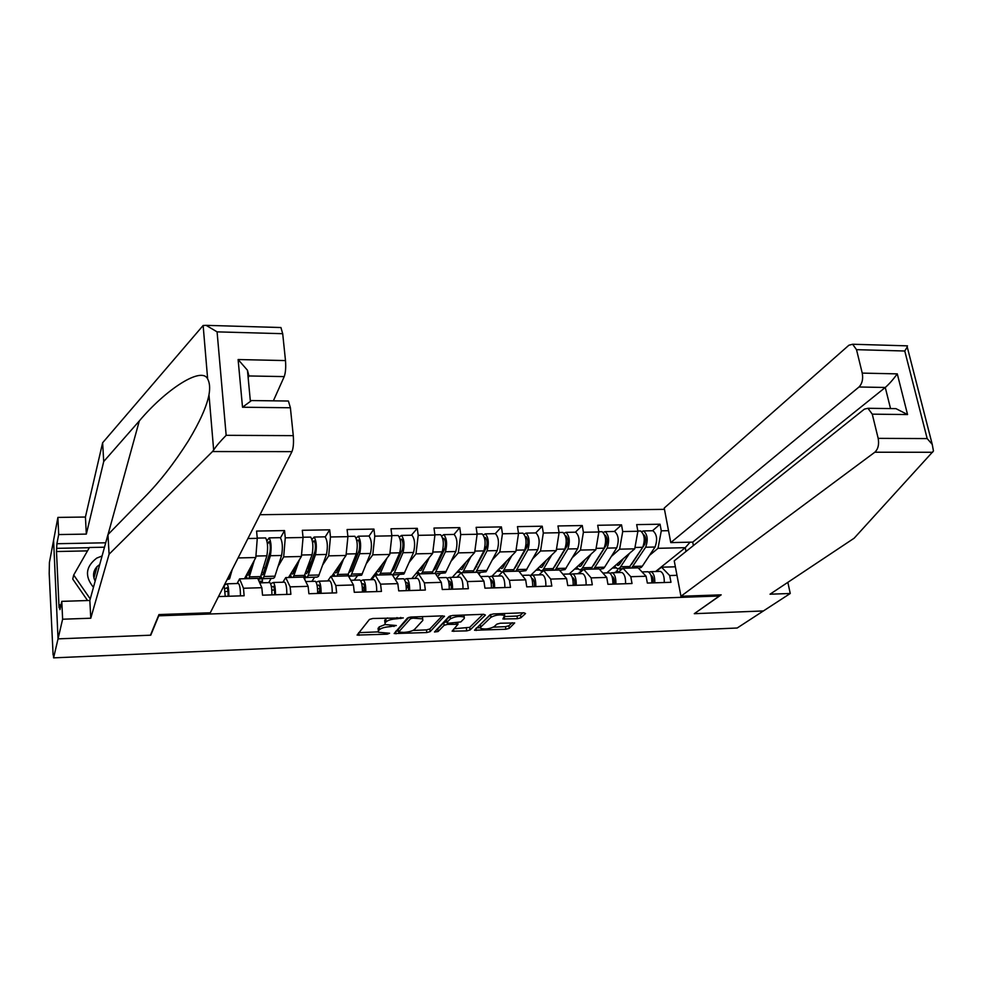 <?xml version="1.0" encoding="UTF-8"?>
<svg xmlns="http://www.w3.org/2000/svg" width="983" height="983" viewBox="0 0 983 983"><rect width="100%" height="100%" fill="white"/><g stroke="black" fill="none" stroke-linecap="round" stroke-linejoin="round"><path stroke-width="1.47" d="M403.313 617.914L372.889 618.479L369.424 619.45L357.099 635.079L387.265 634.182L389.575 633.236L378.566 632.315L378.369 630.914L379.426 629.673C381.33 628.026 384.943 627.019 390.288 626.65L396.321 625.52L385.213 624.574L385.017 623.099L386.098 621.821C388.052 620.138 391.726 619.106 397.157 618.737L403.313 617.914M517.427 618.712L520.879 617.779L525.536 613.527L523.902 612.778L493.441 613.933L489.952 614.879L474.531 630.25L505.876 629.255L509.255 628.358L514.674 622.939L500.273 623.222L496.857 624.144L494.228 626.601C489.706 628.948 485.197 629.55 480.687 628.407L480.662 627.154L490.873 617.349C495.444 614.928 500.04 614.301 504.66 615.469L502.891 618.971L517.427 618.712L517.021 616.058L520.474 615.125L523.005 612.814M280.106 327.511L280.929 327.536L282.699 333.692L217.083 331.861L206.123 325.348L203.137 325.484L102.625 442.768L85.423 517.033L57.899 517.402L53.586 540.306L58.034 638.864L150.755 635.19L158.754 615.813L719.31 595.993L694.293 613.687L763.41 610.947L737.176 628.014L53.598 657.86L53.475 654.924M53.107 654.936L49.199 573.642L49.408 562.485L53.586 540.306L58.034 638.864L53.598 657.86M444.476 616.599L442.633 615.85L410.955 617.041L407.478 618.012L394.171 633.556L426.819 632.548L430.173 631.627L444.402 616.095M452.598 615.469L483.661 614.301L485.393 615.051L470.083 629.98L466.716 630.889L452.106 631.172L457.98 624.279L447.511 624.377L444.107 625.311L438.086 631.528L434.486 631.995L449.12 616.427L452.598 615.469M614.854 572.327L616.12 572.29L617.521 571.111L616.255 571.148M617.521 571.111L617.361 570.201M580.56 572.155L579.343 572.192M580.879 571.873L580.72 570.951M304.742 577.709L304.939 579.97M259.561 582.501L261.761 582.44L262.486 581.174L259.008 581.272M262.486 581.174L262.277 578.889M719.101 594.924L719.31 595.993M664.471 509.341L259.991 514.711M158.754 615.813L158.705 615.161M652.491 530.759L660.048 524.222L636.677 524.615L637.893 531.262L634.723 548.833L606.732 572.917M660.048 524.222L661.289 530.82L668.514 530.685M676.98 575.325L669.693 575.546L670.971 582.305L647.342 583.054L646.101 576.247L630.803 576.702L632.02 583.533L607.924 584.295L606.744 577.414L591.139 577.881L592.307 584.787L567.744 585.561L566.601 578.618L550.689 579.085L551.807 586.065L526.753 586.851L525.672 579.835L509.44 580.326L510.496 587.367L484.938 588.166L483.906 581.088L467.355 581.58L468.35 588.694L442.264 589.517L441.306 582.354L424.398 582.858L425.344 590.046L398.717 590.881L397.82 583.644L380.568 584.16L381.441 591.434L354.273 592.282L353.438 584.971L335.83 585.499L336.641 592.847L308.883 593.72L308.121 586.323L290.145 586.863L290.882 594.285L262.535 595.182L261.847 587.699L243.477 588.252L244.14 595.759L218.496 596.57M247.925 538.524L257.263 538.34L255.813 557.533L244.448 578.729M280.524 537.775L284.542 530.587L256.575 531.066L257.263 538.34M284.542 530.587L285.267 537.824L303.059 537.492L301.388 556.489L288.498 577.513M325.226 536.89L329.698 529.825L302.309 530.292L303.059 537.492M329.698 529.825L330.485 536.976L347.921 536.657L346.028 555.456L331.701 576.321M369.03 536.042L373.933 529.075L347.097 529.53L347.921 536.657M373.933 529.075L374.781 536.153L391.861 535.833L389.772 554.461L370.591 579.7M411.41 535.231L417.284 528.338L390.988 528.78L391.861 535.833M417.284 528.338L418.193 535.342L434.928 535.035L432.643 553.478L411.84 578.508M454.035 534.433L459.761 527.613L433.995 528.055L434.928 535.035M459.761 527.613L460.732 534.555L477.136 534.248L474.654 552.507L452.291 577.353M495.272 533.671L501.404 526.913L476.141 527.343L477.136 534.248M501.404 526.913L502.436 533.781L518.52 533.474L515.842 551.561L491.991 576.21M535.723 532.921L542.223 526.212L517.463 526.642L518.52 533.474M542.223 526.212L543.316 533.019L559.081 532.725L556.243 550.64L530.611 575.424M575.387 532.184L582.268 525.536L557.975 525.954L559.081 532.725M582.268 525.536L583.398 532.27L598.868 531.987L595.858 549.73L569.194 573.998M614.301 531.459L621.526 524.873L597.701 525.278L598.868 531.987M621.526 524.873L622.718 531.545L637.893 531.262M617.865 572.597L622.989 568.26L638.151 567.842L646.101 576.247M634.723 548.833L619.609 549.178L611.328 556.464M622.989 568.26L630.803 576.702M622.718 531.545L619.609 549.178M578.815 573.716L583.693 569.341L599.151 568.911L606.744 577.414M595.858 549.73L580.462 550.075L572.462 557.521M583.693 569.341L591.139 577.881M583.398 532.27L580.462 550.075M539.016 574.858L543.624 570.447L559.388 570.017L566.601 578.618M556.243 550.64L540.539 550.996L532.86 558.614M543.624 570.447L550.689 579.085M543.316 533.019L540.539 550.996M491.254 583.349L492.2 582.378M498.418 576.026L502.768 571.59L518.84 571.135L525.672 579.835M515.842 551.561L499.831 551.93L492.471 559.745M480.368 572.61L478.881 574.195M502.768 571.59L509.44 580.326M502.436 533.781L499.831 551.93M449.231 585.794L451 583.841M457.034 577.218L461.088 572.733L477.492 572.278L483.906 581.088M474.654 552.507L458.324 552.888L451.295 560.937M440.126 573.728L437.509 576.726M461.088 572.733L467.355 581.58M460.732 534.555L458.324 552.888M406.311 588.596L408.363 586.138M414.801 578.434L418.574 573.912L435.309 573.445L441.306 582.354M432.643 553.478L415.981 553.859L409.297 562.165M399.11 574.858L395.805 578.975M418.574 573.912L424.398 582.858M418.193 535.342L415.981 553.859M362.42 591.889L364.779 588.792M371.734 579.663L375.199 575.116L392.266 574.637L397.82 583.644M389.772 554.461L372.778 554.842L366.462 563.468M357.284 576.026L354.249 580.167M375.199 575.116L380.568 584.16M374.781 536.153L372.778 554.842M319.229 593.388L320.2 591.975M327.781 580.928L330.915 576.345L348.338 575.854L353.438 584.971M346.028 555.456L328.678 555.862L322.756 564.856M314.634 577.205L311.881 581.383M330.915 576.345L335.83 585.499M330.485 536.976L328.678 555.862M282.907 582.219L285.721 577.586L303.514 577.095L308.121 586.323M301.388 556.489L283.682 556.894L278.164 566.355M271.124 578.422L268.678 582.624M285.721 577.586L290.145 586.863M285.267 537.824L283.682 556.894M237.112 583.533L239.582 578.864L257.743 578.36L261.847 587.699M255.813 557.533L238.083 557.939M239.582 578.864L243.477 588.252M686.011 551.463L685.274 547.678L658.02 548.305L649.456 555.432M655.612 571.516L685.274 547.678L690.091 542.186M656.177 571.492L661.547 567.191L675.37 566.81M661.547 567.191L669.693 575.546M661.289 530.82L658.02 548.305M578.004 573.384L579.233 573.347M150.755 635.19L150.706 634.563M387.474 617.926L385.766 619.081L386.098 621.821M384.857 621.834L384.685 620.371L385.766 619.081M385.127 624.512L379.106 626.957L379.426 629.673M378.222 629.611L379.106 626.957M358.66 632.671L378.148 631.872M413.032 630.447L426.475 629.894L429.829 628.973L442.239 615.862M395.866 631.147L398.471 631.037M412.848 618.135L410.415 618.811L398.606 632.069L403.743 632.401C408.965 632.044 412.565 631.049 414.531 629.439L422.825 620.408L422.678 618.872L412.848 618.135L412.7 616.98M398.275 629.39L398.606 632.069L398.275 629.39L408.965 617.324M422.518 617.631L422.751 616.599M483.009 614.326L469.714 627.351L470.083 629.98M454.023 628.764L469.714 627.351M446.712 621.723L443.751 622.632L437.73 628.887L438.086 631.528M436.722 629.341L437.73 628.887M464.295 618.418L464.234 617.091C459.454 615.874 454.797 616.488 450.251 618.958L446.847 622.472L448.653 623.21L460.818 621.932L464.295 618.418M450.447 615.8L450.251 618.958M446.479 619.794L446.847 622.472L446.479 619.794L449.882 616.255M504.918 616.525L517.021 616.058M490.787 614.424L490.873 617.349M480.527 627.314L480.294 624.524L490.492 614.67M493.441 627.154L505.495 626.663L508.862 625.753L512.155 622.743M476.546 627.842L480.318 627.695M232.258 569.427L229.555 578.852L227.085 579.638M228.855 596.239C228.855 589.431 228.228 585.29 226.975 583.816L224.259 585.204M240.454 595.87C240.454 589.075 239.815 584.946 238.513 583.484L238.144 583.497M224.874 588.817L226.987 587.723C227.847 588.891 228.216 591.729 228.093 596.263M225.23 596.349L224.185 585.364M102.085 555.973L96.776 558.086C85.619 566.589 84.513 576.333 93.459 587.318M99.738 564.488L97.059 566.577C93.152 570.988 92.525 575.829 95.167 581.113M87.573 600.539L72.742 579.073L73.7 575.006L89.428 547.506L104.493 547.199M90.252 598.954L73.7 575.006M212.488 451.553L213.655 450.042C216.309 445.963 220.487 441.06 226.164 435.322L293.278 435.641C293.831 442.669 293.389 448.002 291.963 451.627L212.488 451.553L109.088 554.215L90.78 618.221L62.617 619.216L58.034 638.864L150.448 635.202L158.951 614.572L210.288 612.778L291.963 451.627M87.499 550.885L56.498 551.524L59.066 607.801L59.717 604.877L59.938 609.632L61.794 601.35L89.834 600.466L107.958 534.617L144.427 497.275C159.713 481.793 174.372 462.968 188.417 440.802C199.881 421.768 206.725 406.434 208.986 394.785C210.165 388.064 209.723 382.756 207.646 378.885C201.392 366.045 165.488 389.76 139.303 420.945L103.719 461.519L86.332 534.101L58.685 534.568L56.903 543.722L105.709 542.788M107.958 534.617L109.088 554.215M61.794 601.35L62.617 619.216M89.834 600.466L90.78 618.221M282.699 333.692L285.488 360.577C286.016 367.396 285.586 372.741 284.222 376.6L248.932 375.961L247.446 370.222L238.107 359.545L285.488 360.577M273.372 400.831L284.222 376.6M56.498 551.524L56.903 543.722M57.899 517.402L58.685 534.568M85.423 517.033L86.332 534.101M102.625 442.768L103.719 461.519M287.577 401.015L288.412 401.027L290.39 407.761L293.278 435.641M248.171 377.853L248.932 375.961M59.717 604.877L61.007 604.84M89.318 547.703L57.125 548.342M290.39 407.761L242.518 407.232L251.513 400.56M680.949 596.263L874.833 452.217C878.138 449.084 879.244 444.463 878.175 438.357L872.265 414.162L867.952 408.289L864.389 409.137L674.24 560.851L680.949 596.263L721.166 594.85L694.502 613.527M878.175 438.357L927.178 438.59L932.24 444.39L933.457 451.013L854.153 538.205L770.033 594.199L790.246 593.486L787.85 582.341M790.246 593.486L763.41 610.947L694.526 613.675M862.238 373.11L856.512 349.665L852.63 344.247L848.882 345.242L664.225 508.064L670.775 542.604L859.007 386.995C862.202 383.677 863.283 379.045 862.238 373.11L897.282 373.872C893.08 379.635 889.074 384.156 885.278 387.474L692.72 542.125L693.396 545.565M692.72 542.125L670.775 542.604M892.822 408.596L895.955 408.645L907.555 414.556L872.265 414.162M906.854 345.832L907.235 346.987L904.765 351.005L856.512 349.665M261.417 573.851L262.228 574.92L263.137 574.355L269.883 552.495C270.657 547.666 270.399 544.054 269.121 541.682L267.45 544.115M279.922 537.664L280.327 537.664C282.502 541.572 282.92 547.506 281.605 555.469L274.466 577.611L273.213 578.36L262.793 578.643M266.946 540.834L269.145 537.873C271.247 541.793 271.664 547.74 270.374 555.727L263.469 577.918L262.252 578.668L260.753 576.087M246.93 574.084L247.765 575.313L248.638 574.748L251.267 566.011M265.238 537.947L265.643 537.934C267.732 541.854 268.138 547.814 266.872 555.8L260.593 576.591L260.028 578.004L257.927 578.778M254.351 560.273L248.773 578.618M247.311 578.655L246.168 575.51M265.533 578.569L259.266 578.975L258.566 580.24M265.324 567.474L263.247 567.818M249.301 572.782L247.618 572.819M261.417 577.734L260.151 577.771M246.979 578.127L244.73 578.188M263.837 572.389L261.847 572.45M305.713 573.2L306.315 573.74L307.802 572.131L314.941 551.512C315.813 546.72 315.543 543.157 314.118 540.81L312.643 542.555M324.636 536.841L325.103 536.829C327.511 540.687 327.978 546.573 326.479 554.461L318.467 576.394L317.067 577.144L306.942 577.426M312.029 539.409L314.142 537.037C316.489 540.908 316.944 546.794 315.494 554.707L307.691 576.689L306.327 577.439L304.902 575.546M291.251 573.028L292.135 574.121L293.118 573.556L295.957 565.348M310.259 537.111L310.714 537.099C313.049 540.969 313.491 546.867 312.053 554.781L303.686 577.451M299.446 559.659L293.266 577.377M291.619 577.426L290.317 574.563M308.49 577.377L303.833 577.734M311.586 561.195L307.949 566.687M293.88 571.602L292.098 571.651M305.394 576.517L304.46 576.542M291.251 576.91L288.83 576.972M308.097 566.687L308.465 570.214M308.121 571.221L306.377 571.27M349.162 572.352L351.177 570.976L359.078 550.554C360.061 545.798 359.766 542.272 358.193 539.95L356.915 541.166M368.465 536.03L368.969 536.018C371.623 539.839 372.115 545.651 370.456 553.466L361.609 575.202L350.206 576.222M356.178 538.156L358.23 536.214C360.822 540.048 361.302 545.872 359.692 553.699L351.042 575.497L349.53 576.235L348.179 574.809M334.699 571.959L335.621 572.942L336.714 572.389L339.749 564.598M354.371 536.288L354.863 536.276C357.443 540.109 357.923 545.946 356.313 553.785L347.503 575.878M343.62 558.971L336.874 576.173M335.043 576.222L333.63 573.507M350.624 576.21L348.695 576.493M356.927 556.12L353.61 560.814M337.562 570.447L335.695 570.496M334.638 575.719L332.07 575.78M350.562 568.702L350.722 570.103M351.521 570.079L350.022 570.128M391.775 571.393L393.691 569.845L402.342 549.608C403.411 544.901 403.091 541.4 401.396 539.114L400.302 539.925M399.43 537.025L401.433 535.416L411.963 535.219C414.838 538.991 415.367 544.754 413.548 552.483L403.89 574.035L392.622 575.043M401.433 535.416C404.246 539.2 404.775 544.975 402.993 552.729L394.318 572.942L392.524 575.067M391.222 574.674L390.607 573.949M377.288 570.89L378.258 571.799L379.45 571.246L382.682 563.8M397.599 535.489L398.14 535.477C400.941 539.262 401.457 545.037 399.7 552.802L390.042 574.699M386.921 558.209L379.61 574.994M377.619 575.043L376.108 572.438M401.359 551.893L398.52 555.542M380.384 569.317L378.443 569.378M377.177 574.539L374.449 574.613M394.072 568.96L392.795 568.997M433.589 570.337L435.383 568.739L444.746 548.674C445.901 544.017 445.569 540.552 443.738 538.291L442.805 538.782M453.519 534.445L454.109 534.433C457.193 538.168 457.759 543.869 455.793 551.524L445.36 572.892L435.567 573.851M441.822 535.981L443.788 534.629C446.823 538.365 447.376 544.078 445.446 551.77L434.928 573.458M419.053 569.833L420.073 570.668L421.363 570.115L424.767 562.952M439.979 534.703L440.556 534.691C443.579 538.438 444.119 544.152 442.215 551.832L431.746 573.544M429.362 557.422L421.535 573.826M419.372 573.888L417.763 571.369M444.881 548.342L442.473 551.193M422.371 568.211L420.343 568.272M418.881 573.396L416.03 573.47M435.788 567.855L434.732 567.891M275.461 594.776C275.486 588.031 274.773 583.939 273.348 582.489L270.608 583.681M286.815 594.408C286.839 587.687 286.114 583.607 284.64 582.169L284.234 582.182M271.48 587.158L273.36 586.347C274.331 587.502 274.748 590.316 274.589 594.801M271.91 594.887C271.935 588.141 271.234 584.037 269.809 582.587L269.416 582.6M318.615 593.413L320.053 588.842M321.109 593.327C321.146 586.667 320.36 582.612 318.762 581.186L316.108 582.194M332.229 592.982C332.266 586.323 331.468 582.292 329.821 580.867L329.366 580.879M317.128 585.61L318.762 585.008C319.856 586.138 320.311 588.928 320.126 593.363M317.632 593.437C317.669 586.765 316.882 582.71 315.297 581.285L314.855 581.297M362.408 589.112L364.582 586.949M365.811 591.926C365.873 585.315 365.012 581.309 363.243 579.909L360.663 580.769M376.71 591.582C376.759 584.996 375.887 581.002 374.081 579.601L373.577 579.614M361.842 584.135L363.243 583.693C364.447 584.811 364.939 587.564 364.73 591.963M362.408 592.036C362.457 585.426 361.609 581.42 359.852 580.007L359.36 580.019M409.616 590.537C409.678 584 408.756 580.044 406.827 578.655L404.32 579.405M420.282 590.205C420.355 583.681 419.409 579.737 417.456 578.348L416.903 578.373M405.635 582.722L406.815 582.403C408.129 583.497 408.67 586.224 408.436 590.574M406.163 585.991L408.215 585.266M406.274 590.648C406.335 584.111 405.414 580.142 403.509 578.754L402.981 578.766M452.524 589.186C452.61 582.722 451.615 578.803 449.538 577.426L447.093 578.09M462.993 588.866C463.079 582.403 462.059 578.495 459.958 577.132L459.368 577.144M448.555 581.358L449.526 581.137C450.939 582.219 451.516 584.922 451.258 589.235M449.096 584.295L450.964 583.681M449.256 589.296C449.342 582.821 448.346 578.889 446.282 577.525L445.717 577.537M474.801 569.194L486.315 547.764C487.568 543.157 487.212 539.728 485.246 537.492L484.484 537.726M494.793 533.683L495.432 533.671C498.713 537.357 499.315 542.997 497.201 550.591L486.032 571.774L477.775 572.671M483.378 534.998L485.307 533.855C488.551 537.554 489.129 543.218 487.064 550.824L475.772 572.327M460.007 568.776L461.064 569.562L462.452 569.022L466.028 562.092M481.523 533.929L482.137 533.916C485.369 537.615 485.946 543.28 483.894 550.898L472.7 572.389M470.968 556.599L462.637 572.696M460.806 573.052L458.619 570.324M486.868 546.02L484.73 548.367M463.546 567.13L461.445 567.179M459.798 572.266L456.8 572.352M476.706 566.786L475.858 566.81M494.596 587.859C494.682 581.457 493.626 577.574 491.414 576.235L489.018 576.812M504.844 587.539C504.943 581.15 503.861 577.279 501.613 575.94L500.986 575.952M490.628 580.031L491.389 579.896C492.901 580.965 493.515 583.644 493.233 587.908M491.181 582.698L492.864 582.182M491.389 587.969C491.475 581.555 490.419 577.672 488.219 576.321L487.605 576.333M514.932 568.076L527.072 546.867C528.412 542.297 528.031 538.905 525.954 536.693L525.364 536.779M535.268 532.933L535.944 532.921C539.434 536.571 540.06 542.149 537.812 549.669L525.93 570.668L519.147 571.528M524.123 534.076L526.016 533.105C529.456 536.767 530.07 542.358 527.859 549.902L515.842 571.221M500.187 567.744L501.293 568.481L502.768 567.941L506.503 561.219M522.256 533.167L522.919 533.155C526.335 536.829 526.949 542.432 524.75 549.976L512.782 571.307M511.774 555.776L502.952 571.578M502.485 571.873L501.281 572.02L498.7 569.28M527.822 544.152L525.905 546.118M503.935 566.061L501.76 566.122M499.929 571.16L496.796 571.246M516.837 565.729L516.198 565.741M535.821 586.568C535.932 580.216 534.813 576.382 532.454 575.055L530.12 575.571M545.872 586.249C545.983 579.921 544.852 576.087 542.469 574.76L541.793 574.785M531.864 578.741L532.43 578.68C534.039 579.749 534.691 582.391 534.371 586.605M532.417 581.174L533.929 580.744M532.675 586.667C532.786 580.314 531.668 576.468 529.333 575.141L528.67 575.153M554.51 566.872L567.044 545.995C568.469 541.473 568.076 538.106 565.876 535.919L565.458 535.919M574.969 532.196L575.682 532.184C579.368 535.796 580.019 541.326 577.635 548.772L565.078 569.587L559.708 570.398M564.07 533.204L565.95 532.356C569.575 535.981 570.226 541.522 567.879 548.993L555.149 570.14M539.618 566.712L540.748 567.424L542.309 566.872L546.204 560.347M562.202 532.43L562.903 532.417C566.515 536.042 567.166 541.596 564.832 549.067L552.151 570.214M551.782 554.94L542.837 570.201L540.736 570.926L538.02 568.248M567.916 542.53L566.183 544.201M543.55 565.016L541.301 565.078M539.298 570.079L536.054 570.165M576.247 585.29C576.37 579.012 575.19 575.215 572.708 573.9L570.423 574.367M586.101 584.983C586.237 578.717 585.032 574.92 582.526 573.617L581.813 573.63M572.868 579.724L574.195 579.368M572.684 577.488L572.671 577.488C574.367 578.545 575.055 581.15 574.723 585.34M573.175 585.389C573.286 579.098 572.118 575.301 569.636 573.986L568.948 573.998M593.413 565.594L606.265 545.135C607.752 540.65 607.347 537.32 605.036 535.157L604.815 535.133M613.92 531.471L614.67 531.459C618.528 535.035 619.204 540.503 616.71 547.887L604.594 567.191L603.488 568.53L599.495 569.292M603.255 532.356L605.123 531.631C608.932 535.219 609.607 540.711 607.138 548.109L593.72 569.071M578.299 565.704L579.466 566.38L581.113 565.839L585.155 559.462M601.399 531.705L602.137 531.692C605.933 535.268 606.597 540.773 604.14 548.17L590.783 569.145M591.041 554.117L581.666 569.132L579.454 569.857L576.616 567.24M583.005 569.968L581.776 570.005M607.199 541.08L605.651 542.493M582.415 563.996L580.117 564.058M577.943 569.01L574.563 569.096M615.899 584.037C616.034 577.82 614.793 574.06 612.188 572.757L609.939 573.187M625.569 583.742C625.704 577.525 624.451 573.777 621.809 572.487L621.072 572.511M612.52 578.336L613.687 578.029M611.954 576.308L612.151 576.321C613.933 577.353 614.645 579.945 614.289 584.086M612.876 584.135C613.011 577.906 611.77 574.146 609.177 572.843L608.452 572.868M631.75 564.119L644.725 544.299C646.298 539.851 645.868 536.558 643.46 534.408L643.423 534.408M652.134 530.759L652.921 530.746C656.951 534.285 657.652 539.704 655.034 547.027L642.341 566.171L641.199 567.486L638.508 568.211M641.702 531.557L643.546 530.918C647.539 534.469 648.239 539.9 645.647 547.236L631.577 568.014M616.267 564.709L619.192 564.82L623.382 558.59M639.847 530.992L640.621 530.98C644.59 534.519 645.29 539.962 642.71 547.298L628.69 568.1M629.55 553.282L619.769 568.076L617.447 568.801L614.498 566.245M622.264 568.874L618.811 568.973M645.72 539.753L644.332 540.957M620.568 562.989L618.196 563.05M615.874 567.965L612.372 568.063M654.789 582.821C654.924 576.652 653.634 572.929 650.906 571.651L648.706 572.032M664.262 582.514C664.41 576.37 663.107 572.659 660.355 571.381L659.581 571.406M651.41 576.996L652.417 576.751M650.869 575.178C652.737 576.21 653.474 578.778 653.093 582.87M651.815 582.907C651.962 576.738 650.672 573.015 647.957 571.737L647.195 571.75M397.009 617.57L397.157 618.737M384.685 620.371L385.017 623.099M393.839 625.372L393.974 626.503M390.153 625.495L390.288 626.65M378.05 628.211L378.369 630.914M387.142 633.089L387.265 634.182M358.734 632.659L359.053 635.362M400.732 617.422L400.88 618.59M429.829 628.973L430.173 631.627M426.475 629.894L426.819 632.548M395.719 631.307L396.026 633.826M410.206 617.103L410.415 618.811M416.595 616.832L416.743 617.988M466.36 628.26L466.716 630.889M453.544 629.243L453.839 631.418M456.087 622.915L456.235 624.033M447.351 623.124L447.511 624.377M443.751 622.632L444.107 625.311M504.267 617.189L504.562 619.204M480.294 624.524L480.662 627.154M508.862 625.753L509.255 628.358M505.495 626.663L505.876 629.255M475.944 628.432L476.227 630.496M520.474 615.125L520.879 617.779M230.071 577.414L228.179 577.476M225.132 591.508L227.995 591.422M213.655 450.042L208.986 394.785M207.646 378.885L203.137 325.484M217.083 331.861L226.164 435.322M242.518 407.232L238.107 359.545M108.044 534.519L139.303 420.945M927.178 438.59L904.765 351.005M897.282 373.872L907.555 414.556M932.621 452.278L874.833 452.217M890.537 408.572L885.278 387.474L859.007 386.995M269.44 542.014L268.58 542.026M266.872 555.8L255.924 556.046M260.593 576.591L249.51 576.886M281.605 555.469L270.374 555.727M275.056 576.185L264.046 576.493M314.462 541.141L313.503 541.154M312.053 554.781L301.523 555.014M304.963 575.374L294.101 575.669M326.479 554.461L315.494 554.707M319.131 574.994L308.343 575.276M358.574 540.281L357.517 540.294M356.313 553.785L346.176 554.007M348.449 574.183L337.796 574.477M370.456 553.466L359.692 553.699M362.346 573.814L351.754 574.097M401.814 539.434L400.659 539.458M399.7 552.802L389.932 553.024M391.074 573.028L380.642 573.31M413.548 552.483L402.993 552.729M404.701 572.647L394.318 572.942M444.181 538.61L442.94 538.635M442.215 551.832L432.815 552.053M432.876 571.885L422.641 572.167M455.793 551.524L445.446 551.77M446.233 571.516L436.059 571.799M271.812 590.095L274.49 590.009M317.521 588.706L320.028 588.62M362.297 587.342L363.673 587.293M485.725 537.799L484.508 537.824M483.894 550.898L474.85 551.094M473.867 570.767L463.829 571.037M497.201 550.591L487.064 550.824M486.966 570.41L476.988 570.681M526.458 537.001L525.426 537.025M524.75 549.976L516.05 550.173M514.072 569.673L504.218 569.931M537.812 549.669L527.859 549.902M526.925 569.317L517.132 569.587M566.417 536.226L565.557 536.239M564.832 549.067L556.464 549.251M553.515 568.592L543.845 568.85M577.635 548.772L567.879 548.993M566.122 568.248L556.513 568.506M605.602 535.452L604.914 535.477M604.14 548.17L596.091 548.354M592.221 567.535L582.735 567.793M616.71 547.887L607.138 548.109M604.594 567.191L595.17 567.449M642.71 547.298L634.969 547.482M630.201 566.503L620.9 566.749M655.034 547.027L645.647 547.236M642.341 566.171L633.089 566.417M422.383 616.611L422.678 618.872M457.783 622.841L457.98 624.279M463.951 615.039L464.234 617.091M504.377 613.515L504.66 615.469M226.975 583.816L238.513 583.484M93.926 578.09L97.059 566.577M288.412 401.027L250.64 400.548M250.321 400.695L247.446 370.222M206.123 325.348L280.929 327.536M867.952 408.289L895.955 408.645M852.63 344.247L907.493 345.856M932.24 444.39L907.235 346.987M265.643 537.934L257.239 538.094M280.327 537.664L269.145 537.873M310.714 537.099L303.034 537.246M325.103 536.829L314.142 537.037M354.863 536.276L347.884 536.411M368.969 536.018L358.23 536.214M398.14 535.477L391.836 535.588M440.556 534.691L434.891 534.789M454.109 534.433L443.788 534.629M273.348 582.489L284.64 582.169M259.721 582.882L269.809 582.587M318.762 581.186L329.821 580.867M305.738 581.555L315.297 581.285M363.243 579.909L374.081 579.601M350.808 580.265L359.852 580.007M406.827 578.655L417.456 578.348M394.945 578.999L403.509 578.754M449.538 577.426L459.958 577.132M438.209 577.758L446.282 577.525M482.137 533.916L477.099 534.015M461.691 569.55L461.064 569.562M495.432 533.671L485.307 533.855M491.414 576.235L501.613 575.94M480.589 576.542L488.219 576.321M522.919 533.155L518.483 533.241M501.944 568.469L501.293 568.481M535.944 532.921L526.016 533.105M532.454 575.055L542.469 574.76M522.145 575.35L529.333 575.141M543.206 570.865L541.67 570.902M562.903 532.417L559.044 532.491M541.449 567.4L540.748 567.424M575.682 532.184L565.95 532.356M572.708 573.9L582.526 573.617M562.878 574.17L569.636 573.986M583.251 569.747L580.437 569.821M602.137 531.692L598.831 531.754M580.203 566.355L579.466 566.38M614.67 531.459L605.123 531.631M612.188 572.757L621.809 572.487M602.825 573.028L609.177 572.843M622.522 568.653L618.491 568.764M640.621 530.98L637.844 531.029M618.233 565.336L617.471 565.36M652.921 530.746L643.546 530.918M650.906 571.651L660.355 571.381M641.997 571.909L647.957 571.737"/></g></svg>
